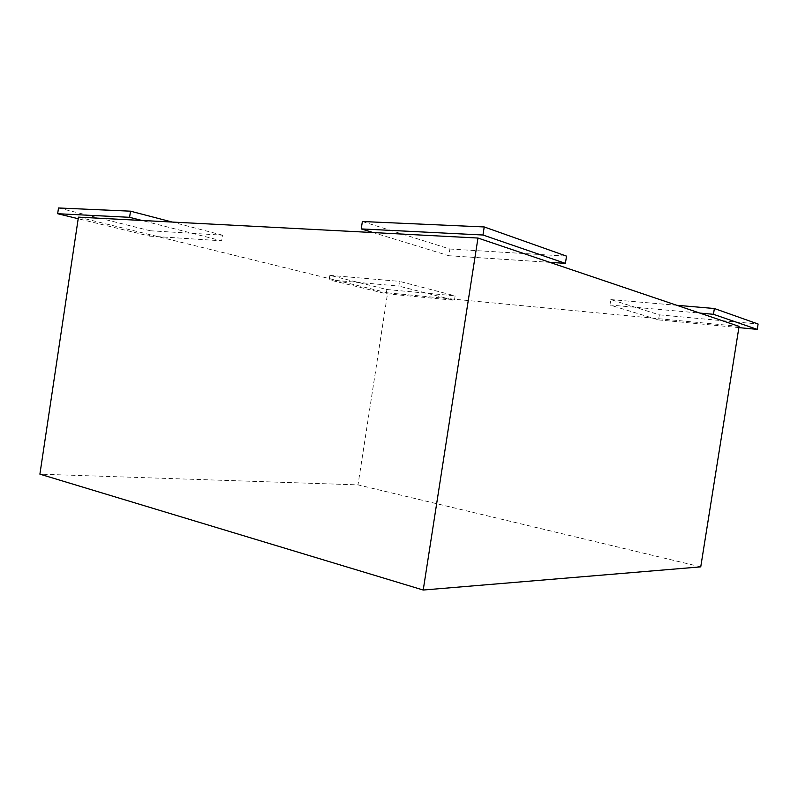 <?xml version="1.0" encoding="UTF-8"?>
<svg xmlns="http://www.w3.org/2000/svg" width="798" height="798" viewBox="0 0 798 798"><rect width="100%" height="100%" fill="white"/><g stroke="black" fill="none" stroke-linecap="round" stroke-linejoin="round"><path stroke-width="0.6" stroke-dasharray="3.99 2.99" d="M700.744 566.859L358.003 484.875L39.9 474.152M739.078 326.362L387.648 292.866L358.003 484.875M387.648 292.866L78.433 217.146M58.513 207.969L150.343 230.772L149.545 236.098L78.194 218.722M150.343 230.772L222.472 235.171L221.615 240.816L141.934 220.467M222.472 235.171L172.188 222.053M149.545 236.098L221.615 240.816M329.145 279.829L329.833 275.35L386.88 289.514L386.222 293.734L329.145 279.829L398.83 286.083L399.559 281.365L455.119 295.859L454.431 300.287L398.83 286.083M386.88 289.514L455.119 295.859M386.222 293.734L454.431 300.287M329.833 275.35L399.559 281.365M609.951 305.026L610.809 299.589L659.357 314.841L658.55 319.888L609.951 305.026L699.796 313.075M659.357 314.841L758.1 324.018M658.55 319.888L738.878 327.609M610.809 299.589L676.714 305.275M362.362 221.515L449.882 249.016L448.845 255.729L373.155 232.567M449.882 249.016L566.53 256.128M448.845 255.729L549.812 262.343"/><path stroke-width="1.2" d="M477.972 238.043L78.433 217.146L39.9 474.152L423.219 590.031L700.744 566.859L739.078 326.362L477.972 238.043L423.219 590.031M130.513 211.181L58.513 207.969L57.656 213.714L129.585 217.315L130.513 211.181L172.188 222.053M78.194 218.722L57.656 213.714M141.934 220.467L129.585 217.315M758.1 324.018L757.242 329.375L713.452 314.302L714.37 308.517L758.1 324.018M738.878 327.609L757.242 329.375M676.714 305.275L714.37 308.517M699.796 313.075L713.452 314.302M484.226 226.951L362.362 221.515L361.225 228.916L482.97 235.011L484.226 226.951L566.53 256.128L565.393 263.37L482.97 235.011M373.155 232.567L361.225 228.916M549.812 262.343L565.393 263.37"/></g></svg>
